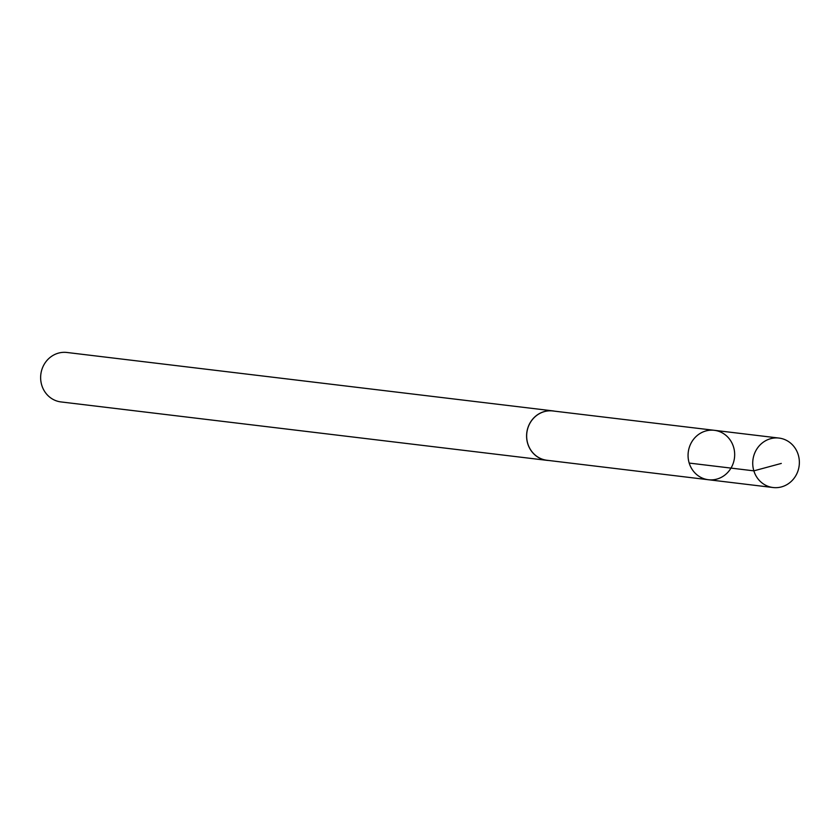 <?xml version="1.0" encoding="UTF-8"?>
<svg xmlns="http://www.w3.org/2000/svg" width="840" height="840" viewBox="0 0 840 840"><rect width="100%" height="100%" fill="white"/><g stroke="black" fill="none" stroke-linecap="round" stroke-linejoin="round"><path stroke-width="1.26" d="M708.393 479.735L546.945 460.268A24.832 23.226 -83.1 0 1 537.558 456.844A24.832 23.226 -83.1 0 1 528.014 427.623A24.832 23.226 -83.1 0 1 552.867 410.959L714.325 430.311A24.885 23.279 96.9 0 0 688.254 452.245A24.885 23.279 96.9 0 0 708.393 479.735A24.885 23.279 96.9 0 0 733.31 463.04A24.885 23.279 96.9 0 0 723.744 433.745A24.885 23.279 96.9 0 0 714.325 430.311A24.885 23.279 96.9 0 0 688.254 452.245A24.885 23.279 96.9 0 0 708.393 479.735L773.062 487.526A24.906 23.3 -83.1 0 1 763.654 484.092A24.906 23.3 -83.1 0 1 754.089 454.786A24.906 23.3 -83.1 0 1 779.005 438.07A24.906 23.3 -83.1 0 1 788.424 441.504A24.906 23.3 -83.1 0 1 798 470.82A24.906 23.3 -83.1 0 1 773.062 487.526M548.709 460.488A24.906 23.3 -83.1 0 1 546.934 460.341A24.906 23.3 -83.1 0 1 537.527 456.907A24.906 23.3 -83.1 0 1 527.951 427.602A24.906 23.3 -83.1 0 1 552.888 410.886A24.906 23.3 -83.1 0 1 554.642 411.169M546.934 460.341L60.984 401.93A24.906 23.3 -83.1 0 1 51.576 398.496A24.906 23.3 -83.1 0 1 42 369.191A24.906 23.3 -83.1 0 1 66.927 352.475L552.888 410.886M689.199 463.071L753.858 470.852L781.295 463.428M714.325 430.311L779.005 438.07"/></g></svg>

